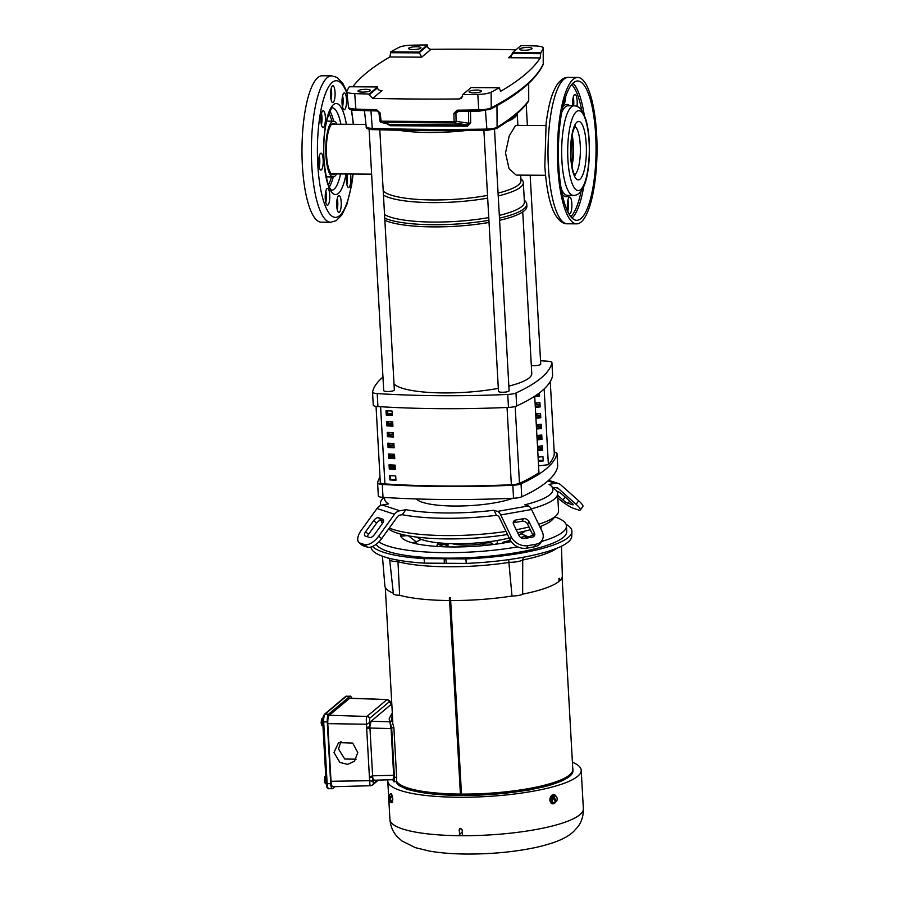 <?xml version="1.0" encoding="UTF-8"?>
<svg xmlns="http://www.w3.org/2000/svg" width="899" height="899" viewBox="0 0 899 899"><rect width="100%" height="100%" fill="white"/><g stroke="black" fill="none" stroke-linecap="round" stroke-linejoin="round"><path stroke-width="1.35" d="M545.524 175.283L516.183 175.091L509.07 168.765L505.508 152.987L509.239 135.873L515.206 126.029L516.509 125.399L545.85 125.59M520.678 175.114L520.982 180.519A69.661 15.081 176.8 0 1 518.487 184.846A69.661 15.081 176.8 0 1 498.068 193.128M520.892 178.822L521.341 179.204A71.875 15.564 176.8 0 1 523.319 182.553A71.875 15.564 176.8 0 1 520.746 187.014A71.875 15.564 176.8 0 1 498.226 195.926M523.319 182.553L524.409 202.017A71.875 15.564 176.8 0 1 521.836 206.478A71.875 15.564 176.8 0 1 499.316 215.389M524.308 200.275L524.701 200.601A74.1 16.047 176.8 0 1 526.747 204.051A74.1 16.047 176.8 0 1 524.095 208.658A74.1 16.047 176.8 0 1 499.473 218.165M526.747 204.051L526.87 206.219A74.1 16.047 176.8 0 1 524.218 210.815A74.1 16.047 176.8 0 1 499.586 220.322M531.32 365.41A5.327 1.157 -3.2 0 0 534.006 365.646A5.327 1.157 -3.2 0 0 540.726 364.162L530.163 175.181M483.898 130.434L498.484 391.368A5.327 1.157 -3.2 0 0 502.395 392.256A5.327 1.157 -3.2 0 0 509.115 390.773L494.506 129.4M388.638 528.972A84.304 18.261 -3.2 0 0 447.848 538.917A84.304 18.261 -3.2 0 0 507.542 534.5M517.622 532.68A84.304 18.261 -3.2 0 0 530.309 529.702M539.805 526.679A84.304 18.261 -3.2 0 0 552.503 519.555L556.593 515.206A88.743 19.216 -3.2 0 0 558.56 510.823L557.594 493.529A88.743 19.216 176.8 0 1 531.208 508.868M389.312 528.05A88.743 19.216 -3.2 0 0 446.432 535.59A88.743 19.216 -3.2 0 0 506.058 531.433M516.206 529.736A88.743 19.216 -3.2 0 0 528.994 526.983M538.658 524.274A88.743 19.216 -3.2 0 0 556.593 515.206M416.866 537.096A55.727 12.069 -3.2 0 0 456.051 543.704A55.727 12.069 -3.2 0 0 509.205 537.973M518.678 534.883A55.727 12.069 -3.2 0 0 525.095 531.039M369.107 129.22L383.716 390.616A5.327 1.157 -3.2 0 0 387.626 391.503A5.327 1.157 -3.2 0 0 394.346 390.02L379.805 129.849M378.344 495.843A8.878 1.922 -3.2 0 0 378.333 495.956A8.878 1.922 -3.2 0 0 383.008 497.383A306.424 66.357 -3.2 0 0 446.264 499.507A306.424 66.357 -3.2 0 0 513.543 498.237A8.878 1.922 -3.2 0 0 521.757 496.787A306.424 66.357 -3.2 0 0 557.706 466.514A8.878 1.922 -3.2 0 0 557.717 466.401A8.878 1.922 -3.2 0 0 557.695 466.3M554.211 452.197A8.878 1.922 176.8 0 1 556.987 453.433A8.878 1.922 176.8 0 1 556.987 453.546A306.424 66.357 176.8 0 1 521.038 483.808A8.878 1.922 176.8 0 1 512.823 485.258A306.424 66.357 176.8 0 1 445.544 486.528A306.424 66.357 176.8 0 1 382.289 484.404A8.878 1.922 176.8 0 1 377.614 482.988A8.878 1.922 176.8 0 1 377.625 482.875A306.424 66.357 176.8 0 1 379.985 476.987M416.394 498.945A53.243 11.53 -3.2 0 0 454.636 506.036A53.243 11.53 -3.2 0 0 512.823 498.271M390.953 414.787A5.327 1.157 -3.2 0 0 392.279 414.641M548.648 480.302L558.459 483.527A8.878 7.585 -71.8 0 0 555.211 483.302L549.053 484.392A84.304 18.261 176.8 0 1 550.593 485.527L555.144 489.393A88.743 19.216 176.8 0 1 557.594 493.529M526.668 548.176L528.039 545.626L535.748 544.266A13.305 10.08 28.4 0 0 541.468 541.131A13.305 10.08 28.4 0 0 542.299 539.894L540.928 542.445A13.305 10.08 -151.6 0 1 540.097 543.67A13.305 10.08 -151.6 0 1 534.366 546.817L526.668 548.176A13.305 10.08 -151.6 0 1 509.958 539.524L499.35 517.498A4.439 2.09 -100 0 0 497.731 515.723L496.473 515.318A88.743 19.216 176.8 0 1 445.466 518.285A88.743 19.216 176.8 0 1 402.269 514.7L400.044 515.093A4.439 3.787 -71.8 0 0 397.392 516.835L381.637 538.681A13.305 6.484 131.7 0 1 372.613 546.435A13.305 6.484 131.7 0 1 367.41 547.143L363.039 545.693A13.305 6.484 131.7 0 1 361.848 545.019L358.948 542.445A13.305 6.484 -48.3 0 0 360.139 543.12L364.522 544.558A13.305 6.484 131.7 0 0 369.714 543.861A13.305 6.484 131.7 0 0 378.749 536.107L381.637 538.681M496.473 515.318L493.989 510.25A84.304 18.261 176.8 0 1 405.955 509.677L399.808 510.767A8.878 7.585 108.2 0 0 394.504 514.262L376.996 508.497A8.878 7.585 108.2 0 1 382.3 505.002L388.447 503.912A84.304 18.261 176.8 0 1 384.738 497.484M380.974 505.373A88.743 19.216 176.8 0 1 380.401 503.429A88.743 19.216 176.8 0 1 382.367 499.057L383.884 497.439M376.996 508.497L361.241 530.343A13.305 6.484 -48.3 0 0 357.757 539.928A13.305 6.484 -48.3 0 0 358.948 542.445M374.366 534.658A4.439 2.158 131.7 0 1 371.354 537.254A4.439 2.158 131.7 0 1 369.624 537.478L365.252 536.04A4.439 2.158 131.7 0 1 364.848 535.815A4.439 2.158 131.7 0 1 365.612 531.781L373.714 520.555A4.439 2.158 131.7 0 1 378.457 517.734L382.828 519.173A4.439 2.158 131.7 0 1 383.221 519.408A4.439 2.158 131.7 0 1 382.468 523.443L374.366 534.658M534.444 532.882A4.439 3.36 -151.6 0 1 534.489 535.68A4.439 3.36 -151.6 0 1 534.22 536.085A4.439 3.36 -151.6 0 1 532.309 537.13L524.6 538.501A4.439 3.36 -151.6 0 1 519.038 535.613L513.587 524.297A4.439 3.36 -151.6 0 1 513.531 521.51A4.439 3.36 -151.6 0 1 515.723 520.049L523.42 518.689A4.439 3.36 -151.6 0 1 528.994 521.577L534.444 532.882L533.062 535.433L527.612 524.117A4.439 3.36 28.4 0 0 522.049 521.24L514.34 522.6A4.439 3.36 28.4 0 0 513.228 522.982M533.422 536.748A4.439 3.36 28.4 0 0 533.062 535.433M556.773 491.18L557.47 491.416A4.439 0.798 35.8 0 1 559.268 492.304A4.439 0.798 35.8 0 1 562.549 494.708L571.73 502.878A4.439 0.798 35.8 0 1 573.146 504.755A4.439 0.798 35.8 0 1 572.438 504.744L568.067 503.294A4.439 0.798 35.8 0 1 562.976 500.001L557.695 495.293M394.009 383.974A69.661 15.081 -3.2 0 0 443.758 392.93A69.661 15.081 -3.2 0 0 498.316 388.379M508.856 386.109A69.661 15.081 -3.2 0 0 531.77 373.501L522.735 211.928M383.581 521.049L381.367 520.735A88.743 19.216 -3.2 0 0 382.446 523.454M405.955 509.677L402.269 514.7M550.593 485.527A84.304 18.261 176.8 0 1 524.814 504.811L528.309 505.957A8.878 4.192 80 0 1 531.545 509.508L542.142 531.523A13.305 10.08 28.4 0 1 542.299 539.894M557.841 497.877L558.605 498.563A13.305 2.405 -144.2 0 0 573.854 508.452L578.226 509.89A13.305 2.405 -144.2 0 0 580.338 509.947A13.305 2.405 -144.2 0 0 576.113 504.317L558.245 488.415A4.439 3.787 108.2 0 0 557.077 487.741A4.439 3.787 108.2 0 0 555.447 487.629L553.481 487.977M394.504 514.262L378.749 536.107M493.989 510.25L497.484 511.407A8.878 4.192 80 0 1 500.721 514.958L511.329 536.973L509.958 539.524M558.459 483.527A8.878 7.585 -71.8 0 1 560.796 484.876L578.664 500.777L576.113 504.317M378.457 517.734L381.345 520.319A4.439 2.158 -48.3 0 0 376.602 523.139L368.511 534.354A4.439 2.158 -48.3 0 0 367.388 536.748M528.039 545.626A13.305 10.08 -151.6 0 1 511.329 536.973M580.338 509.947L582.889 506.407A13.305 2.405 -144.2 0 0 578.664 500.777M386.828 413.832L387.795 414.001L387.626 410.821M387.795 414.001L392.211 413.518M392.076 411.068L392.324 415.394A288.399 62.458 176.8 0 1 386.267 415.057L386.019 410.731A288.399 62.458 -3.2 0 0 392.076 411.068M386.873 425.868L386.626 421.541A288.399 62.458 -3.2 0 0 392.683 421.878L392.919 426.205A288.399 62.458 176.8 0 1 386.873 425.868L387.469 425.362A286.174 61.975 -3.2 0 0 392.897 425.665M387.469 436.678L387.233 432.352A288.399 62.458 -3.2 0 0 393.29 432.689L393.526 437.015A288.399 62.458 176.8 0 1 387.469 436.678L388.076 436.172A286.174 61.975 -3.2 0 0 393.492 436.487M388.076 447.488L387.84 443.162A288.399 62.458 -3.2 0 0 393.886 443.51L394.133 447.826A288.399 62.458 176.8 0 1 388.076 447.488L388.683 446.983A286.174 61.975 -3.2 0 0 394.099 447.297M388.683 458.299L388.435 453.984A288.399 62.458 -3.2 0 0 394.492 454.321L394.74 458.647A288.399 62.458 176.8 0 1 388.683 458.299L389.278 457.793A286.174 61.975 -3.2 0 0 394.706 458.108M389.289 469.121L389.042 464.794A288.399 62.458 -3.2 0 0 395.099 465.131L395.335 469.458A288.399 62.458 176.8 0 1 389.289 469.121L389.885 468.615A286.174 61.975 -3.2 0 0 395.313 468.918M389.896 479.931L389.649 475.605A288.399 62.458 -3.2 0 0 395.706 475.942L395.942 480.268A288.399 62.458 176.8 0 1 389.896 479.931L390.492 479.425A286.174 61.975 -3.2 0 0 395.92 479.729M380.603 406.73L384.918 483.932A288.399 62.458 -3.2 0 0 511.351 484.752A8.878 1.922 -3.2 0 0 519.476 483.325L515.183 406.483M386.267 415.057L386.862 414.551A286.174 61.975 -3.2 0 0 392.29 414.855M386.649 410.764L386.862 414.551M387.255 421.575L387.469 425.362M387.862 432.397L388.076 436.172M388.469 443.207L388.683 446.983M389.076 454.017L389.278 457.793M389.672 464.828L389.885 468.615M390.278 475.638L390.492 479.425M384.918 483.932A8.878 1.922 176.8 0 1 380.299 482.505A8.878 1.922 176.8 0 1 380.299 482.415M538.951 472.672L534.703 396.223L538.951 472.672A288.399 62.458 176.8 0 1 519.476 483.325M395.223 467.401L390.245 467.368L390.099 464.85M394.616 456.591L389.638 456.557L389.492 454.04M394.02 445.78L389.031 445.747L388.896 443.229M393.414 434.97L388.424 434.936L388.289 432.419M392.807 424.159L387.829 424.126L387.683 421.609M390.851 465.637A306.424 66.357 176.8 0 1 391.773 464.952M554.29 453.804A8.878 1.922 176.8 0 1 554.312 453.905A8.878 1.922 176.8 0 1 554.301 454.006A288.399 62.458 176.8 0 1 548.39 464.716L538.591 465.817M373.265 405.022A8.878 1.922 -3.2 0 0 373.254 405.134A8.878 1.922 -3.2 0 0 377.928 406.562A306.424 66.357 -3.2 0 0 508.463 407.416A8.878 1.922 -3.2 0 0 516.678 405.966A306.424 66.357 -3.2 0 0 552.627 375.692A8.878 1.922 -3.2 0 0 552.638 375.58A8.878 1.922 -3.2 0 0 552.615 375.479M535.804 395.493L539.535 395.515M535.265 406.292L540.142 406.326M535.871 417.102L540.749 417.136M536.478 427.924L541.355 427.946M537.085 438.734L541.962 438.768M537.692 449.545L542.558 449.579M538.287 460.355L543.165 460.389M540.535 360.791A306.424 66.357 176.8 0 1 547.244 361.184A8.878 1.922 176.8 0 1 551.919 362.612A8.878 1.922 176.8 0 1 551.907 362.724A306.424 66.357 176.8 0 1 515.959 392.987A8.878 1.922 176.8 0 1 507.744 394.436A306.424 66.357 176.8 0 1 377.209 393.582A8.878 1.922 176.8 0 1 372.534 392.166A8.878 1.922 176.8 0 1 372.546 392.054A306.424 66.357 176.8 0 1 382.963 377.074M392.751 423.081L388.503 423.553L388.402 421.642M393.357 433.902L389.11 434.363L388.997 432.453M393.953 444.713L389.716 445.174L389.604 443.274M394.56 455.523L390.312 455.984L390.211 454.085M395.167 466.334L390.919 466.795L390.818 464.895M544.153 388.941L548.39 464.749M534.725 396.628L539.569 396.088L539.389 392.93M535.332 407.438L540.175 406.899L539.928 402.583L535.096 403.112M535.939 418.249L540.782 417.72L540.535 413.394L535.692 413.922M536.546 429.059L541.389 428.531L541.142 424.204L536.298 424.733M537.141 439.869L541.985 439.341L541.749 435.015L536.905 435.543M537.748 450.68L542.591 450.152L542.355 445.825L537.512 446.353M538.355 461.49L543.198 460.962L542.951 456.636L538.108 457.175M387.829 424.126L388.503 423.553M388.424 434.936L389.11 434.363M389.031 445.747L389.716 445.174M389.638 456.557L390.312 455.984M390.245 467.368L390.919 466.795M537.782 394.122A286.174 61.975 176.8 0 1 539.467 394.212M535.186 404.752A286.174 61.975 176.8 0 1 540.074 405.022M536.298 413.855L535.782 415.54A286.174 61.975 176.8 0 1 540.67 415.844M536.894 424.665L536.388 426.362A286.174 61.975 176.8 0 1 541.277 426.654M537.501 435.476L536.995 437.172A286.174 61.975 176.8 0 1 541.883 437.465M538.108 446.297L537.602 447.983A286.174 61.975 176.8 0 1 542.49 448.275M538.467 393.616A288.399 62.458 176.8 0 1 539.434 393.672M535.186 404.73L535.759 404.247A288.399 62.458 176.8 0 1 540.041 404.483M535.692 403.044L535.759 404.247M536.366 415.057A288.399 62.458 176.8 0 1 540.647 415.293M536.961 425.868A288.399 62.458 176.8 0 1 541.254 426.104M537.568 436.689A288.399 62.458 176.8 0 1 541.85 436.925M538.175 447.5A288.399 62.458 176.8 0 1 542.457 447.736M487.528 195.398A69.661 15.081 176.8 0 1 383.221 190.993M487.685 198.106A71.875 15.564 176.8 0 1 383.457 195.117M488.775 217.569A71.875 15.564 176.8 0 1 384.547 214.58M488.921 220.289A74.1 16.047 176.8 0 1 384.738 218.131M489.045 222.446A74.1 16.047 176.8 0 1 384.862 220.3M571.629 164.124A22.183 6.001 90.4 0 0 571.809 137.086M552.065 784.434A88.585 19.182 -3.2 0 0 569.764 776.197A88.585 19.182 -3.2 0 0 572.933 770.915L572.933 769.589A88.653 19.194 176.8 0 1 569.752 774.871A88.653 19.194 176.8 0 1 552.087 783.108L551.75 784.422M561.47 546.199L562.336 575.843A88.877 19.25 176.8 0 1 559.302 581.125L559.2 578.282A88.956 19.261 -3.2 0 1 559.066 578.394A88.956 19.261 -3.2 0 1 558.931 578.518L558.987 581.383A88.877 19.25 176.8 0 1 522.645 594.149L522.712 559.863A11.103 2.405 176.8 0 1 522.667 559.908A11.103 2.405 176.8 0 1 509.036 562.313A11.103 2.405 176.8 0 1 508.879 562.313L508.89 562.448A89.788 19.441 176.8 0 1 397.976 561.729L397.684 560.099M522.645 594.149A9.271 2.012 176.8 0 1 512.003 596.026L508.89 562.448M508.812 559.605L508.879 562.313M390.998 793.525L392.874 799.054L392.009 802.773M572.405 762.195A96.867 20.98 176.8 0 1 581.204 770.229A96.867 20.98 176.8 0 1 458.805 797.256A96.867 20.98 176.8 0 1 387.772 781.04A96.867 20.98 176.8 0 1 387.862 779.849M460.018 835.699L459.119 829.867L460.546 828.35L462.153 829.889L462.412 834.508L461.895 835.71L460.018 835.699A96.867 20.98 -3.2 0 1 389.919 819.495C390.548 826.552 393.099 832.395 397.549 837.036L401.988 840.981L415.36 847.656L429.43 851.095C440.375 852.982 452.916 853.96 467.064 854.05C492.225 854.106 515.487 851.836 536.849 847.24C557.189 842.43 567.044 837.722 573.764 831.373L577.731 826.956C581.642 821.855 583.518 815.764 583.361 808.673A96.867 20.98 -3.2 0 1 461.895 835.71L461.906 835.699M459.614 828.676L460.546 828.35M566.078 524.342A100.946 21.857 176.8 0 1 571.933 531.545L571.775 536.175A100.531 21.767 176.8 0 1 568.179 542.007A100.531 21.767 176.8 0 1 466.244 563.415L424.485 563.145A100.531 21.767 176.8 0 1 371.051 547.401L370.995 547.03M571.933 531.545A100.946 21.857 176.8 0 1 568.314 537.388A100.946 21.857 176.8 0 1 465.918 558.897L466.244 563.415M390.413 794.289A4.664 1.09 83.7 0 1 390.908 793.525A4.664 1.09 83.7 0 1 392.593 799.076A4.664 1.09 83.7 0 1 391.93 802.796A4.664 1.09 83.7 0 1 391.279 802.155M554.762 803.043A4.664 3.281 -80.5 0 1 552.469 803.807A4.664 3.281 -80.5 0 1 549.93 800.088A4.664 3.281 -80.5 0 1 554.009 794.604A4.664 3.281 -80.5 0 1 556.065 796.323M552.469 803.807L549.727 800.054L554.009 794.604M517.745 546.862A95.777 20.744 176.8 0 1 445.432 552.638A95.777 20.744 176.8 0 1 378.917 541.895M554.986 516.914A95.777 20.744 176.8 0 1 566.449 525.915L566.763 531.41A95.777 20.744 176.8 0 1 445.735 558.133A95.777 20.744 176.8 0 1 376.187 544.288M532.905 535.096A70.358 15.238 176.8 0 1 523.51 538.546M511.205 541.603A70.358 15.238 176.8 0 1 439.42 546.581A70.358 15.238 176.8 0 1 400.606 535.489A70.358 15.238 176.8 0 1 400.696 534.118M400.819 536.265L405.438 535.759A2.708 0.584 176.8 0 1 406.831 535.692A2.708 0.584 176.8 0 1 408.73 536.006L415.877 541.591A2.708 0.584 176.8 0 1 415.967 541.726A2.708 0.584 176.8 0 1 413.945 542.4L411.697 542.648M520.69 537.512L523.499 536.759A2.708 0.584 176.8 0 1 526.106 536.467A2.708 0.584 176.8 0 1 527.308 536.557L528.769 536.804M495.506 544.232A26.037 5.641 -3.2 0 0 496.563 543.513A26.037 5.641 -3.2 0 0 496.776 540.681L496.675 540.591M396.459 780.928A88.529 19.171 -3.2 0 0 460.4 794.075L461.49 794.087L450.669 600.532L461.49 794.087A88.529 19.171 -3.2 0 0 572.809 769.375L562.077 577.439M460.4 794.075L449.579 600.465L460.4 794.075M449.601 600.453L449.444 600.532A88.877 19.25 176.8 0 1 399.639 595.284A9.271 2.012 176.8 0 1 393.402 593.767L389.66 559.751A11.103 2.405 176.8 0 0 397.965 561.583M393.335 593.194A88.877 19.25 176.8 0 1 384.862 585.766L382.412 556.2M552.087 783.108L551.772 783.276A88.877 19.25 176.8 0 1 541.254 786.097L540.535 786.198A88.653 19.194 176.8 0 1 532.725 787.85L532.478 787.917A16.755 3.63 176.8 0 1 523.712 789.457L523.398 789.502A88.653 19.194 176.8 0 1 410.247 788.76L410.034 788.715A16.755 3.63 176.8 0 1 405.044 787.074L404.943 787.018A88.653 19.194 176.8 0 1 401.156 785.288L400.696 785.175A88.877 19.25 176.8 0 1 396.965 782.265L397.066 782.096A88.653 19.194 176.8 0 1 396.414 781.085M572.753 768.387A88.653 19.194 176.8 0 1 572.933 769.589M401.156 785.288L401.28 786.58L400.662 786.456A88.911 19.261 -3.2 0 1 397.043 783.625L397.077 782.175M512.003 596.026A88.877 19.25 176.8 0 1 450.601 600.532L450.332 597.7A88.956 19.261 -3.2 0 1 449.354 597.689L449.444 600.532M399.639 595.284L397.976 561.729M400.662 786.456L400.696 785.175M401.28 786.58A88.585 19.182 -3.2 0 0 405.078 788.322L404.943 787.018M405.044 787.074L405.078 788.322M405.191 788.389A16.676 3.607 -3.2 0 0 410.158 790.019L410.034 788.715M410.247 788.76L410.158 790.019M410.371 790.064A88.585 19.182 -3.2 0 0 523.443 790.805L523.398 789.502M523.712 789.457L523.443 790.805M523.757 790.772A16.676 3.607 -3.2 0 0 532.5 789.221L532.478 787.917M532.725 787.85L532.5 789.221M532.759 789.165A88.585 19.182 -3.2 0 0 540.614 787.49L540.535 786.198M541.254 786.097L541.513 787.378L540.614 787.49M541.513 787.378A88.911 19.261 -3.2 0 0 551.739 784.636L551.772 783.276M396.212 781.534A88.585 19.182 -3.2 0 0 397.021 783.141M523.33 557.256L522.712 559.863M424.485 563.145L424.081 558.627L444.218 558.751L444.308 563.28M444.218 558.751L445.769 558.74L446.421 563.291M445.769 558.762L465.918 558.897M424.081 558.627A100.946 21.857 176.8 0 1 372.467 546.502M555.908 801.537A4.664 3.281 -80.5 0 1 555.503 802.211M390.144 794.323A2.708 0.775 169.6 0 0 389.087 794.84A4.383 4.068 31 0 0 389.02 794.907A3.517 0.82 83.7 0 1 389.761 795.75A2.708 1.787 6 0 1 390.144 794.323L391.2 794.21L392.2 796.874L392.413 800.829L390.593 802.234A2.708 0.775 169.6 0 1 390.312 802.144A2.708 0.775 169.6 0 1 390.042 801.897A4.383 4.068 -149 0 1 389.952 801.841A3.517 0.82 83.7 0 1 389.705 801.829A3.517 0.82 83.7 0 1 389.211 800.998A3.517 0.82 83.7 0 1 388.604 797.683A3.517 0.82 83.7 0 1 388.761 795.334A4.383 4.068 -149 0 1 388.829 795.267L389.076 795.244M554.222 803.29L553.559 802.74A3.517 2.472 -80.5 0 0 555.638 802.459A4.383 2.101 -137.9 0 1 555.604 802.504A2.708 1.427 151.7 0 1 554.222 803.29L550.851 801.852L550.626 797.896L553.02 795.244L556.402 796.671M566.449 525.915A95.777 20.744 176.8 0 1 541.423 541.513M392.413 800.829L391.368 800.953A2.708 0.775 169.6 0 0 390.301 801.47L391.706 801.717L390.042 801.897M391.368 800.953A2.708 2.562 -52 0 1 391.144 796.986L392.2 796.874M389.02 794.907L390.211 801.414A3.517 0.82 83.7 0 0 390.368 799.065A3.517 0.82 83.7 0 0 389.761 795.75A2.708 1.787 6 0 0 391.144 796.986M553.784 795.368A2.708 1.427 151.7 0 1 553.57 796.357A4.383 2.101 42.1 0 1 553.66 796.413A3.517 2.472 -80.5 0 1 555.728 796.132A3.517 2.472 -80.5 0 1 556.886 797.503A3.517 2.472 -80.5 0 1 557.144 798.773A3.517 2.472 -80.5 0 1 556.436 801.582A4.383 2.101 42.1 0 1 556.402 801.616L555.121 801.503M553.57 796.357L552.368 796.154L551.57 797.031L552.773 797.233A2.708 1.427 151.7 0 1 551.39 798.02L550.626 797.896M551.39 798.02A2.708 1.832 75 0 1 552.155 800.11A2.708 1.832 75 0 1 551.615 801.975L550.851 801.852M555.638 802.459L552.863 797.289A3.517 2.472 -80.5 0 0 552.155 800.11A3.517 2.472 -80.5 0 0 553.559 802.74L551.615 801.975M540.838 526.286A70.358 15.238 176.8 0 1 541.074 527.634A70.358 15.238 176.8 0 1 540.838 528.803M389.952 801.841L388.761 795.334M552.368 796.154L555.2 801.414M553.66 796.413L556.436 801.582M503.507 543.03L503.271 542.985A2.708 0.584 176.8 0 1 502.496 542.625A2.708 0.584 176.8 0 1 503.305 542.153L510.351 540.277M490.899 541.468A22.655 4.911 176.8 0 1 486.067 542.985M483.516 543.535A22.655 4.911 176.8 0 1 452.017 543.637M446.814 546.884A3.517 0.955 -89.6 0 1 446.578 546.322A3.517 3.338 -52 0 1 446.162 546.862M446.578 546.322L446.545 545.715A3.517 0.955 -89.6 0 1 447.219 543.659A3.517 0.955 -89.6 0 1 447.814 543.861A3.517 0.955 -89.6 0 1 448.05 544.446L448.084 545.041A3.517 0.955 -89.6 0 1 447.578 546.895M483.392 545.603A3.517 0.832 -96.3 0 0 482.808 544.457A4.933 1.068 176.8 0 1 482.696 544.03A4.933 1.068 176.8 0 1 484.112 543.356A4.933 1.068 176.8 0 1 488.887 542.827A4.933 1.068 176.8 0 1 492.349 543.401A4.933 1.068 176.8 0 1 492.438 543.49A3.517 0.832 83.7 0 1 492.45 543.513A3.517 0.832 83.7 0 1 492.933 544.569M490.258 544.895A3.517 2.472 -80.5 0 1 491.034 544.502A3.517 2.472 -80.5 0 1 492.337 544.637M487.348 545.21A3.517 3.304 -130.1 0 0 484.572 545.491M492.45 543.513A6.068 6.068 0 0 0 492.438 543.49A4.933 1.068 176.8 0 1 491.034 544.502A4.933 1.068 176.8 0 1 486.269 545.03A4.933 1.068 176.8 0 1 482.808 544.457A3.517 0.832 -96.3 0 0 482.358 544.625A3.517 0.832 -96.3 0 0 482.167 545.311L482.19 545.715M446.545 545.715A3.517 3.338 128 0 0 441.038 546.322L441.061 546.671M437.071 546.255L437.038 545.659A3.517 2.382 75 0 1 438.959 544.569A3.517 2.382 75 0 1 441.038 546.322M437.038 545.659A3.517 0.955 -89.6 0 1 437.555 543.794A3.517 0.955 -89.6 0 1 437.577 543.76M447.376 543.468A4.933 1.068 176.8 0 1 447.219 543.659A4.933 1.068 176.8 0 1 443.713 544.603A4.933 1.068 176.8 0 1 438.959 544.569A4.933 1.068 176.8 0 1 437.588 543.738A4.933 1.068 176.8 0 1 437.712 543.603A4.933 1.068 176.8 0 1 439.555 542.929M340.979 741.304L338.507 748.991L344.733 759.014L356.105 759.183M357.78 752.474L352.678 743.046L338.575 742.619L333.99 752.463L339.811 762.397L347.587 764.386L354.453 761.251L357.78 752.474M328.82 788.693A6.45 1.742 -89.6 0 1 327.146 783.681L326.157 783.456C326.584 787.445 327.472 789.187 328.82 788.693L332.372 788.715A6.45 1.742 -89.6 0 0 332.765 788.547L335.024 786.647M332.372 788.715A6.45 1.742 -89.6 0 1 330.708 783.703L327.146 783.681L323.696 721.897L322.752 721.594A5.091 1.382 90.4 0 1 323.82 715.492M327.258 721.919A6.45 1.742 -89.6 0 1 328.607 714.199L325.056 714.177A6.45 1.742 -89.6 0 0 323.696 721.897L327.258 721.919L330.708 783.703M328.607 714.199L349.902 696.276A6.45 1.742 -89.6 0 1 350.295 696.118A6.45 1.742 -89.6 0 1 351.554 698.186M326 780.568L325.191 780.557A2.708 1.899 -163.4 0 0 324.663 782.04A2.708 1.899 -163.4 0 0 325.91 783.535L326.157 783.535M325.775 776.68L325.528 776.68A2.708 2.495 -41.1 0 0 324.618 777.972L325.854 777.972M325.921 779.276L324.505 779.264A2.708 2.495 -41.1 0 0 325.191 780.557M325.528 776.68A2.708 0.584 176.8 0 1 325.191 776.219L325.191 776.219A2.708 0.584 176.8 0 1 325.741 775.972M322.775 723.01L321.966 722.998A2.708 1.899 -163.4 0 0 321.449 724.482A2.708 1.899 -163.4 0 0 322.696 725.976L322.943 725.976M322.73 719.121L322.314 719.121A2.708 2.495 -41.1 0 0 321.392 720.402L322.674 720.414M322.707 721.706L321.28 721.706A2.708 2.495 -41.1 0 0 321.966 722.998M322.314 719.121A2.708 0.584 176.8 0 1 321.966 718.661A2.708 0.584 176.8 0 1 321.977 718.649A2.708 0.584 176.8 0 1 322.808 718.323M349.419 698.298L387.267 699.591L349.868 698.118L329.259 715.267C328.169 716.649 327.674 719.436 327.787 723.639L331.012 781.276C331.36 785.288 332.102 787.041 333.248 786.535M324.505 779.264A4.383 1.236 -174.9 0 0 324.438 779.276A3.517 0.955 90.4 0 0 324.663 782.04A3.517 0.955 90.4 0 0 325.146 783.085A4.439 4.439 0 0 0 325.595 783.411M325.674 779.264L324.55 777.983A4.383 1.236 5.1 0 1 324.618 777.972M325.191 776.219L325.191 776.219A3.517 0.955 90.4 0 0 324.55 777.983M321.28 721.706A4.383 1.236 -174.9 0 0 321.213 721.717A3.517 0.955 90.4 0 0 321.449 724.482A3.517 0.955 90.4 0 0 321.932 725.515A4.439 4.439 0 0 0 322.381 725.841M322.449 721.706L321.336 720.425A4.383 1.236 5.1 0 1 321.392 720.402M321.977 718.649L321.977 718.649A3.517 0.955 90.4 0 0 321.966 718.661L321.977 718.649A3.517 0.955 90.4 0 0 321.336 720.425M387.267 699.591L387.267 699.591C389.593 700.377 391.043 701.849 391.616 704.007L391.582 705.209M371.029 785.546C370.04 786.108 369.646 784.49 369.882 780.703L331.012 781.276M377.524 780.118L373.366 783.613L372.928 781.276L369.871 726.662A2.708 0.584 176.8 0 1 366.623 727.257L369.59 780.287M327.787 723.639L366.725 724.246C366.095 720.481 366.185 717.874 367.006 716.447L329.259 715.267M369.624 718.357L369.714 718.256A2.708 2.54 -130.1 0 0 367.163 716.289L386.784 699.77A2.708 2.54 49.9 0 1 389.334 701.737L391.492 704.108L369.669 722.47L369.624 718.357A2.708 2.495 -142.6 0 0 367.006 716.447M373.366 783.613A2.708 2.54 49.9 0 1 372.557 784.984L370.658 785.726L332.832 786.704M372.928 781.276L369.882 780.703M374.377 780.062C373.624 780.501 373.063 779.523 372.692 777.118A2.708 0.584 176.8 0 1 369.444 777.702M366.702 728.572A2.708 0.584 176.8 0 0 369.905 728.021L391.065 728.595L389.874 721.785L371.085 721.279L369.871 726.662L369.646 722.504L366.725 724.246M391.885 705.221L390.065 705.299L391.885 705.367M372.95 781.265L374.209 780.197M374.051 780.208L393.245 779.703M393.099 779.579L393.672 775.286L372.579 775.826A2.708 0.584 176.8 0 1 369.377 776.376M391.065 728.595L393.672 775.286M389.289 719.706L389.874 721.785M392.717 779.725L393.874 781.804L396.088 781.602M393.672 781.669C394.256 782.074 394.515 780.635 394.436 777.365L391.672 727.932L389.222 718.503L392.312 712.963M392.436 715.233L391.47 718.38L393.874 727.707L391.672 727.932M394.436 777.365L396.639 777.141L393.874 727.707M396.639 777.141C396.717 780.411 396.47 781.86 395.897 781.478M323.179 159.764A8.428 2.281 90.4 0 0 320.999 153.212A8.428 2.281 90.4 0 0 318.707 163.517A8.428 2.281 90.4 0 0 320.887 170.068A8.428 2.281 90.4 0 0 323.179 159.764M319.201 167.214A8.428 2.281 90.4 0 0 319.763 159.741A8.428 2.281 90.4 0 0 319.269 156.044M325.382 117.241A8.428 2.281 90.4 0 0 323.202 110.689A8.428 2.281 90.4 0 0 320.921 121.005A8.428 2.281 90.4 0 0 323.089 127.546A8.428 2.281 90.4 0 0 325.382 117.241M321.404 124.691A8.428 2.281 90.4 0 0 321.966 117.218A8.428 2.281 90.4 0 0 321.482 113.521M335.046 92.26A8.428 2.281 90.4 0 0 332.866 85.708A8.428 2.281 90.4 0 0 330.585 96.024A8.428 2.281 90.4 0 0 332.765 102.565A8.428 2.281 90.4 0 0 335.046 92.26M331.068 99.71A8.428 2.281 90.4 0 0 331.63 92.237A8.428 2.281 90.4 0 0 331.147 88.54M346.508 99.452A8.428 2.281 90.4 0 0 344.328 92.9A8.428 2.281 90.4 0 0 342.047 103.216A8.428 2.281 90.4 0 0 344.227 109.757A8.428 2.281 90.4 0 0 346.508 99.452M342.53 106.902A8.428 2.281 90.4 0 0 343.092 99.429A8.428 2.281 90.4 0 0 342.609 95.732M346.823 173.979A8.428 2.281 90.4 0 0 346.385 180.89A8.428 2.281 90.4 0 0 348.565 187.442A8.428 2.281 90.4 0 0 350.857 177.125A8.428 2.281 90.4 0 0 350.486 174.001M346.879 184.576A8.428 2.281 90.4 0 0 347.441 177.103A8.428 2.281 90.4 0 0 347.07 173.979M329.731 194.914A8.428 2.281 90.4 0 0 327.551 188.363A8.428 2.281 90.4 0 0 325.258 198.679A8.428 2.281 90.4 0 0 327.438 205.219A8.428 2.281 90.4 0 0 329.731 194.914M325.753 202.365A8.428 2.281 90.4 0 0 326.315 194.892A8.428 2.281 90.4 0 0 325.82 191.195M341.193 202.106A8.428 2.281 90.4 0 0 339.013 195.555A8.428 2.281 90.4 0 0 336.72 205.871A8.428 2.281 90.4 0 0 338.901 212.422A8.428 2.281 90.4 0 0 341.193 202.106M337.215 209.557A8.428 2.281 90.4 0 0 337.777 202.084A8.428 2.281 90.4 0 0 337.282 198.387M334.9 173.9A25.666 6.945 -89.6 0 1 331.214 173.664A25.666 6.945 -89.6 0 1 326.517 154.774A25.666 6.945 -89.6 0 1 331.529 124.399A25.666 6.945 -89.6 0 1 335.226 124.208M321.314 222.177A73.212 19.812 -89.6 0 1 302.379 165.315A73.212 19.812 -89.6 0 1 322.269 75.763L331.664 75.831A73.212 19.812 -89.6 0 0 311.773 165.371A73.212 19.812 -89.6 0 0 330.708 222.233L321.314 222.177M336.586 173.912A27.88 7.54 -89.6 0 1 333.136 176.934A27.88 7.54 -89.6 0 1 325.932 155.269A27.88 7.54 -89.6 0 1 333.507 121.163A27.88 7.54 -89.6 0 1 336.911 124.219M381.097 90.597L382.086 90.507C379.445 90.754 377.928 89.855 377.535 87.821L369.141 94.889L369.084 94.035A632.514 136.974 -3.2 0 1 354.712 93.631L355.892 109.105A1.776 0.641 91.8 0 0 356.465 110.397C351.127 110.319 348.475 109.262 348.509 107.217A11.586 2.506 -3.2 0 0 355.892 109.105A631.671 136.794 -3.2 0 0 376.535 109.656L380.142 112.971L381.12 121.185L454.074 121.668L453.894 113.443L457.164 110.184A631.671 136.794 -3.2 0 0 478.796 109.903L477.774 94.44A632.514 136.974 -3.2 0 1 462.67 94.642L471.087 87.563L499.26 87.754L500.653 91.282A603.443 130.681 -3.2 0 0 540.254 57.941L540.737 52.827A603.679 130.737 -3.2 0 0 543.198 48.344A12.429 2.686 176.8 0 0 543.266 48.052A12.429 2.686 176.8 0 0 535.343 45.961A632.514 136.974 176.8 0 0 520.971 45.557L512.565 52.636L540.737 52.827M470.469 111.33L470.716 122.905L467.536 126.208L467.222 124.927L454.4 122.949L381.648 122.478A1.776 0.584 -89.8 0 1 381.12 121.185L379.929 120.915A1.776 1.776 0 0 0 381.266 122.421L381.266 122.421A1.776 1.731 -76.2 0 0 381.648 122.478L389.559 124.41L467.222 124.927L468.716 123.253L468.458 111.352M458.456 111.465L455.917 113.094L456.096 121.309A1.776 1.674 -81.3 0 1 454.4 122.949L454.074 121.668L456.096 121.309L468.716 123.253L470.716 122.905M467.536 126.208L390.099 125.703A1.776 0.607 90.2 0 0 389.559 124.41L381.266 122.421A1.776 1.731 -76.2 0 1 379.974 120.994M352.756 86.787A603.443 130.681 176.8 0 1 389.885 56.963L390.795 51.839L418.968 52.03L427.373 44.95L427.418 45.827C427.71 47.95 428.913 49.108 431.048 49.288A632.289 136.929 176.8 0 1 474.852 49.22A632.289 136.929 176.8 0 1 515.925 49.816M416.439 46.748A6.214 1.349 176.8 0 1 420.99 47.782A6.214 1.349 176.8 0 1 413.147 49.524A6.214 1.349 176.8 0 1 408.596 48.467A6.214 1.349 176.8 0 1 416.439 46.748M527.488 47.478A6.214 1.349 176.8 0 1 532.039 48.501A6.214 1.349 176.8 0 1 524.196 50.254A6.214 1.349 176.8 0 1 519.644 49.198A6.214 1.349 176.8 0 1 527.488 47.478M476.908 90.069A6.214 1.349 176.8 0 1 481.459 91.091A6.214 1.349 176.8 0 1 473.616 92.844A6.214 1.349 176.8 0 1 469.064 91.788A6.214 1.349 176.8 0 1 476.908 90.069M365.859 89.338A6.214 1.349 176.8 0 1 370.41 90.361A6.214 1.349 176.8 0 1 362.567 92.114A6.214 1.349 176.8 0 1 358.004 91.057A6.214 1.349 176.8 0 1 365.859 89.338M369.141 94.889L372.737 98.384A632.289 136.929 -3.2 0 0 415.686 99.025A632.289 136.929 -3.2 0 0 459.49 98.957L461.614 98.182L462.67 94.642M369.084 94.035L377.49 86.956L349.318 86.765A603.679 130.737 176.8 0 0 346.857 91.249A12.429 2.686 176.8 0 0 346.789 91.608L342.957 83.596L337.091 77.415L331.664 75.831M354.712 93.631A12.429 2.686 176.8 0 1 346.789 91.608L348.509 107.217M479.178 111.15L478.796 109.903A11.586 2.506 -3.2 0 0 491.225 107.824L491.112 92.192A603.679 130.737 -3.2 0 0 499.26 87.754M491.112 92.192A12.429 2.686 176.8 0 1 477.774 94.44M377.535 87.821L377.49 86.956M390.795 51.839A603.679 130.737 176.8 0 1 398.942 47.4A12.429 2.686 -3.2 0 1 412.281 45.164A632.514 136.974 176.8 0 1 427.373 44.95M387.076 123.848L390.099 125.703M418.968 52.03L421.687 57.165L389.885 56.963M512.554 54.277L508.452 57.738L511.126 56.491L512.565 52.636M453.894 113.443L455.917 113.094L457.613 111.42L457.164 110.184M490.438 109.229A1.776 1.562 -117.7 0 0 491.225 107.824A602.836 130.546 -3.2 0 0 543.232 64.031A11.586 2.506 -3.2 0 0 543.299 63.762L543.075 64.75C535.725 79.887 518.184 94.721 490.438 109.229L479.111 111.195L457.456 111.431M376.535 109.656A1.776 0.584 91.3 0 0 377.074 110.948L377.074 110.948A1.776 0.584 91.3 0 0 377.209 110.903M380.142 112.971L378.951 112.69L379.929 120.915L378.951 112.69L377.074 110.948L356.465 110.397A1.776 0.641 91.8 0 0 356.622 110.352M567.932 199.904A8.428 2.281 -89.6 0 1 568.415 203.59A8.428 2.281 -89.6 0 1 567.853 211.074M571.843 203.612A8.428 2.281 -89.6 0 1 569.55 213.928A8.428 2.281 -89.6 0 1 567.37 207.377A8.428 2.281 -89.6 0 1 569.663 197.061A8.428 2.281 -89.6 0 1 571.843 203.612M573.247 97.238A8.428 2.281 -89.6 0 1 573.742 100.935A8.428 2.281 -89.6 0 1 573.618 105.801M572.775 105.801A8.428 2.281 -89.6 0 1 572.685 104.722A8.428 2.281 -89.6 0 1 574.978 94.406A8.428 2.281 -89.6 0 1 577.158 100.958A8.428 2.281 -89.6 0 1 576.978 106.374M565.729 96.35A8.428 2.281 -89.6 0 1 563.471 104.07M572.146 135.131A24.34 6.585 -89.6 0 1 573.416 145.144A24.34 6.585 -89.6 0 1 571.944 166.079M596.621 134.299A73.212 19.812 90.4 0 0 577.686 77.438A73.212 19.812 90.4 0 0 557.796 166.978A73.212 19.812 90.4 0 0 576.731 223.851A73.212 19.812 90.4 0 0 596.621 134.299M558.74 166.191A69.661 18.845 90.4 0 0 576.753 220.3A69.661 18.845 90.4 0 0 595.677 135.097A69.661 18.845 90.4 0 0 577.664 80.989A69.661 18.845 90.4 0 0 558.74 166.191M517.206 113.499A69.661 15.081 176.8 0 1 514.722 117.376A69.661 15.081 176.8 0 1 506.778 121.747M464.873 130.658A69.661 15.081 176.8 0 1 398.796 130.288M383.008 497.383L382.289 484.404M367.41 547.143L364.522 544.558M534.366 546.817L535.748 544.266M363.039 545.693L360.139 543.12M382.3 505.002L399.808 510.767M497.484 511.407L528.309 505.957M555.211 483.302L547.952 480.92M558.245 488.415L555.739 487.595M500.721 514.958L531.545 509.508M383.491 519.768L382.828 519.173M365.612 531.781L368.511 534.354M373.714 520.555L376.602 523.139M522.049 521.24L523.42 518.689M528.994 521.577L527.612 524.117M515.723 520.049L514.34 522.6M565.134 497.012L562.976 500.001M569.685 501.058L568.067 503.294M572.899 504.092L572.438 504.744M511.351 484.752L507.036 407.472M377.928 406.562L377.209 393.582M508.463 407.416L507.744 394.436M516.678 405.966L515.959 392.987M552.627 375.692L551.907 362.724M521.757 496.787L521.038 483.808M512.823 485.258L513.543 498.237M557.706 466.514L556.987 453.546M554.301 454.006L550.255 381.592L554.312 453.905M556.897 548.244A89.788 19.441 176.8 0 1 522.712 560.01M401.887 534.422A70.167 15.193 -3.2 0 0 400.965 536.254M527.848 536.647L521.027 533.804M540.883 528.668A70.167 15.193 -3.2 0 0 539.996 527.061M389.481 558.863A89.788 19.441 176.8 0 1 387.188 557.728M460.884 828.384L459.119 829.867M462.277 832.047L459.378 834.486M421.215 539.378L415.979 542.063M413.989 543.254L413.945 542.4M322.763 721.751L326.157 783.456L322.707 721.672L324.258 714.458L345.542 696.545L350.295 696.118M349.902 696.276L346.34 696.253L325.056 714.177A1.349 1.27 -130.1 0 0 324.258 714.458M346.733 696.096A6.45 1.742 -89.6 0 0 346.34 696.253A1.349 1.27 -130.1 0 0 345.542 696.545M366.477 724.673L366.623 727.257M369.714 718.256L389.334 701.737M392.515 721.054L390.301 721.256M352.947 174.024A68.324 18.486 -89.6 0 1 334.102 217.198A68.324 18.486 -89.6 0 1 317.774 164.315A68.324 18.486 -89.6 0 1 326 92.159A68.324 18.486 -89.6 0 1 347.003 93.563M340.541 173.945A41.264 11.17 -89.6 0 1 331.697 190.296M346.048 173.979A45.523 12.316 -89.6 0 1 333.439 193.869A45.523 12.316 -89.6 0 1 323.82 159.224A45.523 12.316 -89.6 0 1 331.338 107.138A45.523 12.316 -89.6 0 1 346.373 124.287M329.866 111.116A41.264 11.17 -89.6 0 1 333.619 121.163M332.237 107.779A41.264 11.17 -89.6 0 1 340.867 124.253M328.944 113.218A39.927 10.81 -89.6 0 1 331.843 121.151M319.684 164.202A44.815 12.125 -89.6 0 1 319.302 159.033A44.815 12.125 -89.6 0 1 319.179 156.437M321.269 124.051A44.815 12.125 -89.6 0 1 321.966 120.702M331.473 176.923A39.927 10.81 -89.6 0 1 328.472 184.812M333.259 176.923A41.264 11.17 -89.6 0 1 329.371 186.925M351.239 109.712A68.324 18.486 -89.6 0 1 353.273 124.332M380.153 90.496L382.086 90.507L372.737 98.384M462.704 96.249L459.49 98.957M479.043 111.15A629.907 136.412 176.8 0 1 457.613 111.42M543.075 64.75A1.776 1.719 -154.6 0 0 543.232 64.031L543.198 48.344M370.939 110.802L372.276 128.355A1.776 0.641 91.8 0 0 372.849 129.647C368.084 129.445 365.871 128.501 366.219 126.804A9.496 2.056 -3.2 0 0 372.276 128.355A591.609 128.119 -3.2 0 0 486.674 129.096A9.496 2.056 -3.2 0 0 497.091 127.253A591.609 128.119 -3.2 0 0 528.601 100.733L528.545 83.551M528.736 100.385L528.264 101.733A1.776 1.708 -143.1 0 0 528.601 100.733A9.496 2.056 -3.2 0 0 528.736 100.385L528.691 83.416M485.46 110.644L486.988 130.389L496.36 128.624A1.776 1.607 58.4 0 0 497.091 127.253L496.967 105.689M486.921 130.344A589.834 127.737 176.8 0 1 373.006 129.602A1.776 0.641 91.8 0 1 372.849 129.647L487.056 130.344M431.048 49.288L421.687 57.165M427.418 45.827L419.024 52.895L390.885 52.704M540.254 57.941L508.452 57.738M540.749 53.693L512.61 53.502M567.336 223.784C563.572 224.053 559.807 221.469 556.043 216.018C550.244 206.972 546.502 190.341 544.828 166.101L546.12 123.253C549.143 101.014 552.379 92.687 556.908 84.978C560.74 79.595 564.527 77.056 568.292 77.37A73.212 19.812 90.4 0 0 548.401 166.922A73.212 19.812 90.4 0 0 567.336 223.784L576.731 223.851M574.551 174.721A24.34 6.585 90.4 0 0 580.248 145.189A24.34 6.585 90.4 0 0 574.866 126.523M586.238 144.132A29.218 7.911 90.4 0 0 576.9 122.174A29.218 7.911 90.4 0 0 570.741 157.168A29.218 7.911 90.4 0 0 580.08 179.126A29.218 7.911 90.4 0 0 586.238 144.132M574.09 105.812A44.815 12.125 90.4 0 0 561.909 160.618A44.815 12.125 90.4 0 0 573.495 195.431C585.845 195.589 590.418 168.124 589.25 141.435C588.755 132.692 587.575 125.219 585.721 119.028L582.889 112.139C580.574 108.037 577.641 105.925 574.09 105.812L568.101 105.767A44.815 12.125 90.4 0 0 561.684 112.442M589.081 141.739A39.927 10.81 90.4 0 0 576.315 111.723A39.927 10.81 90.4 0 0 567.91 159.561A39.927 10.81 90.4 0 0 580.664 189.577A39.927 10.81 90.4 0 0 589.081 141.739M562.246 194.263A46.141 12.485 90.4 0 0 569.213 195.398M561.178 188.633A44.815 12.125 90.4 0 0 567.516 195.386L573.495 195.431M572.067 218.064A69.661 18.845 90.4 0 0 583.743 186.543M570.809 216.67A68.324 18.486 90.4 0 0 581.181 191.049M584.204 114.825A69.661 18.845 90.4 0 0 572.955 83.146M581.709 110.296A68.324 18.486 90.4 0 0 571.674 84.528M569.797 105.779A46.141 12.485 90.4 0 0 562.819 106.835M365.96 124.41L332.203 124.197M517.24 113.476L517.903 125.41M527.387 125.467L526.207 104.34M380.513 505.564L380.401 503.429M376.04 406.359L380.299 482.505M372.534 392.166L373.254 405.134M551.919 362.612L552.638 375.58M557.717 466.401L556.987 453.433M378.333 495.956L377.614 482.988M371.613 174.148L331.877 173.878M387.772 781.04L388.615 796.132M388.795 799.413L389.919 819.495M385.289 587.317L392.796 721.627M389.256 558.279L389.66 559.751M581.204 770.229L583.361 808.673M389.705 801.829A4.439 4.439 0 0 0 390.312 802.144M556.886 797.503A4.439 4.439 0 0 0 556.38 796.57M416.08 543.738L415.967 541.726M502.53 543.187L502.496 542.625M482.696 544.03A6.068 6.068 0 0 0 482.358 544.625M391.683 705.209L391.616 704.018M378.367 780.096L372.557 784.984M389.222 718.503L389.289 719.739M330.708 222.233L336.192 220.693L341.991 214.782L346.857 204.478L351.588 185.284L353.15 174.024M331.517 190.296L331.776 190.341C332.978 189.959 327 193.285 323.966 158.954C323.247 143.818 324.281 130.546 327.067 119.151C330.742 109.318 332.484 105.509 332.315 107.734M333.136 176.934L326.225 176.889M326.225 193.813L325.382 193.802M333.507 121.163L326.584 121.118M353.476 124.332L351.52 109.79M543.299 63.762L543.266 48.052M366.219 126.804L364.443 110.622M496.36 128.624C510.789 119.781 521.42 110.813 528.264 101.733M568.292 77.37L577.686 77.438M575.023 175.384C575.315 175.496 572.236 174.091 570.921 156.864L571.247 141.39C571.449 134.423 575.124 124.894 575.349 125.871"/></g></svg>
